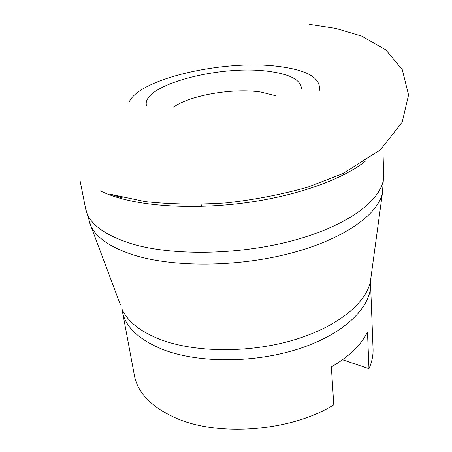 <?xml version="1.0" encoding="UTF-8"?>
<svg xmlns="http://www.w3.org/2000/svg" width="452" height="452" viewBox="0 0 452 452"><rect width="100%" height="100%" fill="white"/><g stroke="black" fill="none" stroke-linecap="round" stroke-linejoin="round"><path stroke-width="0.68" d="M121.972 309.049L134.408 375.539C137.628 392.522 150.917 406.461 174.269 417.354C216.734 437.225 291.387 431.57 333.785 404.822L331.361 366.934C349.345 356.396 361.385 344.729 367.487 331.932L368.973 368.691L342.559 359.752M123.226 198.14L110.638 194.303M319.406 90.253C320.948 78.049 307.428 70.116 278.85 66.467C224.559 59.139 137.171 78.851 128.831 102.909M368.973 368.691C371.951 361.933 373.312 355.295 373.053 348.769L370.454 281.178M301.456 88.547C300.766 79.885 289.947 74.173 268.991 71.399C220.446 64.308 139.979 85.343 146.578 105.921M275.415 95.666L260.827 92.033C233.317 87.829 190.326 95.084 173.54 107.09M100.028 190.738C106.542 193.959 114.339 196.761 123.424 199.134C156.85 207.841 207.553 209.01 255.612 201.315C303.671 193.58 345.006 177.777 365.634 160.946M89.321 221.994L90.745 225.695L85.603 208.621C88.383 223.124 103.598 234.803 131.244 243.668C173.308 256.482 243.227 255.024 298.06 239.164C353.012 223.333 384.68 196.784 383.663 175.184L382.895 147.538M120.418 304.902L90.745 225.695C96.321 237.786 110.746 247.6 134.012 255.131C173.596 267.511 237.842 267.155 290.692 253.222C343.633 239.294 378.047 214.576 382.432 192.976L383.002 189.049M383.663 175.184L382.432 192.976L370.431 281.33L370.606 283.364C371.753 306.264 345.656 333.062 300.829 348.159C256.092 363.272 198.744 363.498 162.906 349.537C138.804 339.684 125.272 326.909 122.306 311.219L122.023 309.191C127.6 321.575 140.436 331.706 160.545 339.582C194.699 352.554 248.284 353.227 292.461 340.379C336.695 327.525 366.131 303.445 370.431 281.33L371.047 276.793M270.155 197.66L270.059 196.654M85.603 208.621L80.23 181.489M110.503 194.264L145.369 201.643C171.105 204.377 198.145 204.796 226.508 202.886C254.905 199.688 282.037 194.422 307.897 187.094L342.791 173.641L380.352 149.832L402.184 122.187L408.563 94.965L402.297 69.715L385.878 49.912L361.696 36.087L335.949 28.448L309.45 24.368M201.276 205.389L201.14 204.383"/></g></svg>
